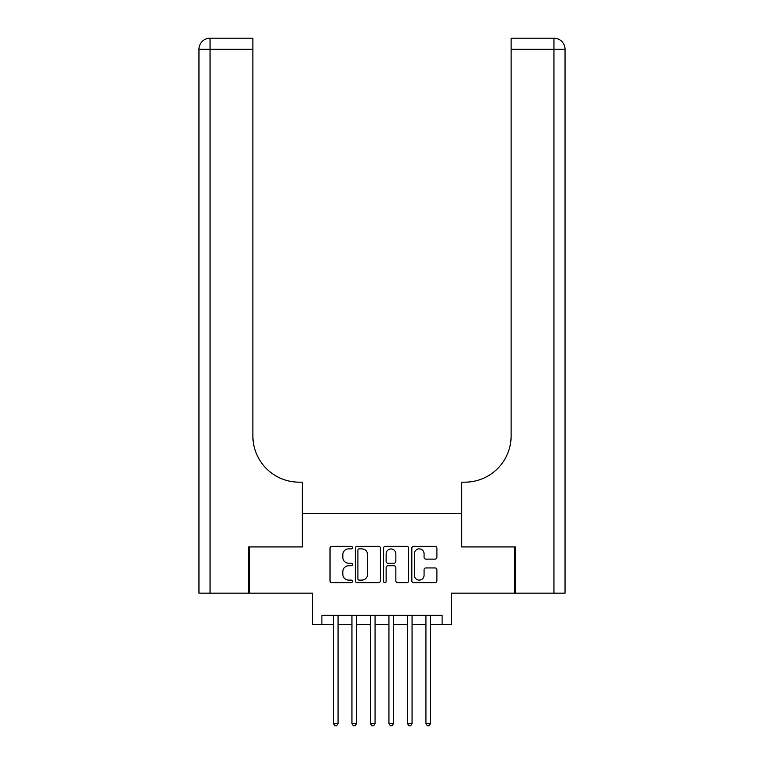 <?xml version="1.0" encoding="UTF-8"?>
<svg xmlns="http://www.w3.org/2000/svg" width="764" height="764" viewBox="0 0 764 764"><rect width="100%" height="100%" fill="white"/><g stroke="black" fill="none" stroke-linecap="round" stroke-linejoin="round"><path stroke-width="1.15" d="M352.405 547.607A1.27 1.27 0 0 0 351.134 546.336L331.843 546.336A1.814 1.814 0 0 0 330.019 548.151L330.019 580.831A1.814 1.814 0 0 0 331.843 582.645L351.134 582.645A1.27 1.27 0 0 0 352.405 581.375A1.27 1.27 0 0 0 351.134 580.105L348.632 580.105A5.806 5.806 0 0 1 342.826 574.299L342.826 571.567A5.806 5.806 0 0 1 348.632 565.761L351.134 565.761A1.27 1.27 0 0 0 352.405 564.491A1.27 1.27 0 0 0 351.134 563.221L348.632 563.221A5.806 5.806 0 0 1 342.826 557.405L342.826 554.683A5.806 5.806 0 0 1 348.632 548.877L351.134 548.877A1.27 1.27 0 0 0 352.405 547.607M435.069 559.133A1.814 1.814 0 0 0 436.884 557.319L436.884 548.151A1.814 1.814 0 0 0 435.069 546.336L413.639 546.336A1.814 1.814 0 0 0 411.825 548.151L411.825 580.831A1.814 1.814 0 0 0 413.639 582.645L435.069 582.645A1.814 1.814 0 0 0 436.884 580.831L436.884 569.753A1.814 1.814 0 0 0 435.069 567.938L425.892 567.938A1.814 1.814 0 0 0 424.077 569.753L424.077 575.254A4.861 4.861 0 0 1 419.226 580.105A4.861 4.861 0 0 1 414.365 575.254L414.365 553.728A4.861 4.861 0 0 1 419.226 548.877A4.861 4.861 0 0 1 424.077 553.728L424.077 557.319A1.814 1.814 0 0 0 425.892 559.133L435.069 559.133M321.883 624.608L321.883 615.364L442.117 615.364L442.117 624.608L451.371 624.608L451.371 593.16L514.726 593.16L514.726 546.919L461.542 546.919L461.542 513.618L302.458 513.618L302.458 546.919L249.274 546.919L249.274 593.16L312.629 593.16L312.629 624.608L333.438 624.608M380.415 548.151A1.814 1.814 0 0 0 378.591 546.336L357.17 546.336A1.814 1.814 0 0 0 355.356 548.151L355.356 580.831A1.814 1.814 0 0 0 357.17 582.645L378.591 582.645A1.814 1.814 0 0 0 380.415 580.831L380.415 548.151M385.409 546.336L406.83 546.336A1.814 1.814 0 0 1 408.644 548.151L408.644 580.831A1.814 1.814 0 0 1 406.83 582.645L397.662 582.645A1.814 1.814 0 0 1 395.847 580.831L395.847 567.576A1.814 1.814 0 0 0 394.033 565.761L387.95 565.761A1.814 1.814 0 0 0 386.135 567.576L386.135 581.375A1.27 1.27 0 0 1 384.855 582.645A1.27 1.27 0 0 1 383.585 581.375L383.585 548.151A1.814 1.814 0 0 1 385.409 546.336M338.07 624.608L351.937 624.608M356.568 624.608L370.435 624.608M375.067 624.608L388.933 624.608M393.565 624.608L407.432 624.608M412.063 624.608L425.93 624.608M430.562 624.608L442.117 624.608M359.166 548.877A1.27 1.27 0 0 0 357.896 550.147L357.896 578.835A1.27 1.27 0 0 0 359.166 580.105L361.802 580.105A5.806 5.806 0 0 0 367.608 574.299L367.608 554.683A5.806 5.806 0 0 0 361.802 548.877L359.166 548.877M395.847 553.824A4.861 4.861 0 0 0 390.987 548.963A4.861 4.861 0 0 0 386.135 553.824L386.135 561.406A1.814 1.814 0 0 0 387.95 563.221L394.033 563.221A1.814 1.814 0 0 0 395.847 561.406L395.847 553.824M338.07 615.364L338.07 723.393L333.438 723.393L333.438 615.364M338.07 723.393L336.676 725.8L334.833 725.8L333.438 723.393M248.72 546.919L302.267 546.919L302.267 482.17L299.125 482.17A46.251 46.251 0 0 1 252.874 435.919L252.874 49.297L210.052 49.297L210.052 593.16L248.72 593.16L248.72 546.919M210.052 593.16L198.955 593.16L198.955 49.297A11.097 11.097 0 0 1 210.052 38.2L252.874 38.2L252.874 49.297M198.955 482.17L198.955 49.297L210.052 49.297L210.052 38.2M299.125 482.17A46.251 46.251 0 0 1 252.874 435.919M515.28 546.919L461.733 546.919L461.733 482.17L464.875 482.17A46.251 46.251 0 0 0 511.126 435.919L511.126 38.2L553.948 38.2A11.097 11.097 0 0 1 565.045 49.297L565.045 593.16L515.28 593.16L515.28 546.919M565.045 482.17L565.045 49.297A11.097 11.097 0 0 0 553.948 38.2A11.097 11.097 0 0 1 565.045 49.297A11.097 11.097 0 0 0 553.948 38.2L553.948 49.297L511.126 49.297M464.875 482.17A46.251 46.251 0 0 0 511.126 435.919M356.568 615.364L356.568 723.393L351.937 723.393L351.937 615.364M356.568 723.393L355.174 725.8L353.331 725.8L351.937 723.393M375.067 615.364L375.067 723.393L370.435 723.393L370.435 615.364M375.067 723.393L373.672 725.8L371.829 725.8L370.435 723.393M393.565 615.364L393.565 723.393L388.933 723.393L388.933 615.364M393.565 723.393L392.171 725.8L390.328 725.8L388.933 723.393M412.063 615.364L412.063 723.393L407.432 723.393L407.432 615.364M412.063 723.393L410.669 725.8L408.826 725.8L407.432 723.393M430.562 615.364L430.562 723.393L425.93 723.393L425.93 615.364M430.562 723.393L429.167 725.8L427.324 725.8L425.93 723.393M553.948 593.16L553.948 49.297L565.045 49.297"/></g></svg>
